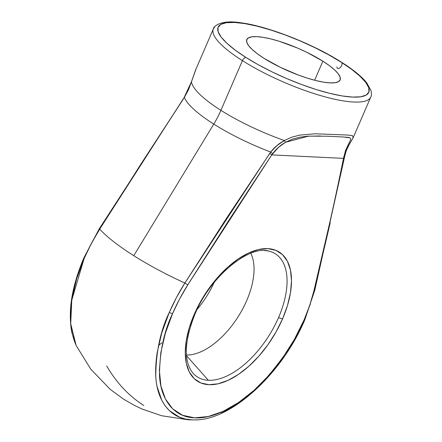 <?xml version="1.0" encoding="UTF-8"?>
<svg xmlns="http://www.w3.org/2000/svg" width="442" height="442" viewBox="0 0 442 442"><rect width="100%" height="100%" fill="white"/><g stroke="black" fill="none" stroke-linecap="round" stroke-linejoin="round"><path stroke-width="0.66" d="M264.493 250.548A72.869 38.321 -57.7 0 1 269.465 251.288A72.869 38.321 -57.7 0 1 278.587 317.455A3.674 0.895 23.4 0 0 282.598 318.793A76.422 40.189 122.3 0 0 267.819 248.625A76.422 40.189 122.3 0 0 194.16 314.527L200.756 301.295L208.795 288.654L217.972 277.09L227.928 267.045L238.293 258.907L248.658 252.99L258.631 249.515L267.819 248.625L275.88 250.349L282.499 254.62L287.427 261.277L290.466 270.056L291.499 280.631L290.499 292.593L287.493 305.477L282.598 318.793L276.001 332.025L267.962 344.666L258.791 356.23L248.829 366.274L238.465 374.413L228.1 380.33L218.133 383.8L208.939 384.689L200.878 382.965L194.259 378.695L189.336 372.042L186.297 363.258L185.259 352.683L186.259 340.721L189.27 327.837L194.16 314.527A3.674 0.895 23.4 0 0 194.894 314.312A3.674 0.895 -156.6 0 1 194.16 314.527A76.422 40.189 122.3 0 0 208.939 384.689A76.422 40.189 122.3 0 0 282.598 318.793A3.674 0.895 -156.6 0 1 278.587 317.455A72.869 38.321 -57.7 0 1 208.348 380.291A72.869 38.321 -57.7 0 1 195.16 375.302M214.724 27.078A85.759 20.84 23.4 0 0 242.42 60.642A3.674 1.934 -57.7 0 1 245.962 57.471A82.085 19.945 -156.6 0 1 234.448 22.448A82.085 19.945 -156.6 0 1 340.953 62.057A3.674 1.934 -57.7 0 1 341.528 62.239A3.674 1.934 -57.7 0 1 340.274 67.493A3.674 1.934 -57.7 0 1 336.997 66.781M310.361 304.03L304.593 319.008A3.674 0.895 -156.6 0 1 304.875 319.621A3.674 0.895 -156.6 0 1 304.146 319.831C297.411 337.461 284.272 357.484 264.719 379.91C245.222 401.154 216.746 419.325 194.59 417.845C172.093 417.171 160.181 397.049 159.496 374.833C159.75 351.478 164.126 331.03 172.612 313.488A3.674 0.895 -156.6 0 1 169.269 312.477C160.534 330.528 156.037 351.567 155.772 375.595C156.479 398.452 168.733 419.154 191.878 419.85L188.016 419.745M76.123 345.462L90.87 369.297L110.257 389.38L123.793 399.297L134.269 405.325L142.037 409.01L161.54 415.729L188.027 419.751A131.092 106.859 -87.2 0 0 191.878 419.85L185.463 419.027L179.546 417.209L169.419 410.673L165.302 406.016L161.882 400.491L157.23 387.048C155.136 378.424 155.12 366.932 157.181 352.567L161.778 332.854L169.269 312.477L176.435 297.565L184.855 283.035A116.942 61.493 122.3 0 0 169.269 312.477A3.674 0.895 23.4 0 0 172.612 313.488A113.66 59.769 -57.7 0 1 187.767 284.869L184.855 283.035L226.768 217.878L270.692 152.059A87.759 21.326 -156.6 0 1 213.779 124.097L133.771 255.691A126.81 30.813 23.4 0 0 184.855 283.035A126.81 30.813 -156.6 0 1 133.771 255.691L213.779 124.097A87.759 21.326 -156.6 0 1 184.358 97.467L188.53 89.665L191.463 81.787A85.759 20.84 23.4 0 0 220.917 110.334A61.256 32.211 -57.7 0 1 213.779 124.097A61.256 32.211 122.3 0 0 220.917 110.334L242.42 60.642A85.759 20.84 -156.6 0 1 213.337 28.979C212.834 28.056 218.254 19.31 240.023 22.669C266.891 25.829 312.726 43.758 341.5 62.223C353.075 69.532 361.446 76.35 366.628 82.66L371.076 90.66C371.551 94.356 371.44 96.5 370.75 97.096A85.759 20.84 -156.6 0 1 322.439 96.124A85.759 20.84 -156.6 0 1 242.42 60.642L220.917 110.334A85.759 20.84 23.4 0 0 284.344 140.517L291.908 137.136L299.853 135.108L315.196 133.788L347.672 135.042L352.44 135.584L353.13 137.81M76.118 345.445L70.72 323.715L71.764 300.217L84.09 258.614A3.674 0.895 -156.6 0 1 83.809 258.001A3.674 0.895 23.4 0 0 84.09 258.614A116.942 61.493 -57.7 0 1 99.677 229.166L99.223 228.879L99.677 229.166A126.81 30.813 23.4 0 0 133.771 255.691A126.81 30.813 -156.6 0 1 99.677 229.166L91.256 243.702L84.09 258.614L76.599 278.985L72.002 298.704C69.947 313.069 69.963 324.561 72.052 333.185L76.118 345.445C66.366 322.638 68.93 293.488 83.809 258.001L99.223 228.879L183.43 98.875L141.142 163.733L99.677 229.166L184.176 97.461A3.674 0.343 33.2 0 1 184.358 97.467A3.674 0.343 -146.8 0 0 184.17 97.461L191.358 81.974L195.723 69.681L213.337 28.979M322.875 61.184A50.847 12.354 -156.6 0 1 340.119 79.958A50.847 12.354 -156.6 0 1 311.477 79.383A50.847 12.354 -156.6 0 1 264.04 58.344L257.476 53.863L252.294 49.609L248.691 45.741L246.813 42.415L246.724 39.758L248.432 37.868L251.874 36.819L256.907 36.647L263.349 37.371L270.946 38.951L279.41 41.333L297.615 48.101L306.649 52.228L322.875 61.184L329.445 65.665L334.627 69.919L338.224 73.786L340.108 77.112L340.196 79.77L338.484 81.66L335.047 82.709L330.008 82.881L323.566 82.157L315.969 80.577L307.505 78.195L298.505 75.107L280.267 67.3L264.04 58.344A50.847 12.354 -156.6 0 1 246.796 39.57A50.847 12.354 -156.6 0 1 275.438 40.145A50.847 12.354 -156.6 0 1 322.875 61.184L314.632 80.24L322.875 61.184M268.443 251.05A72.869 38.321 -57.7 0 1 278.587 317.455A72.869 38.321 -57.7 0 1 208.348 380.291L186.496 355.688L208.348 380.291A72.869 38.321 -57.7 0 1 192.646 372.766C183.529 360.771 184.275 341.285 194.894 314.312C210.398 275.825 250.238 244.271 269.465 251.288M158.518 345.456L161.789 342.876M143.838 405.513C128.871 395.971 116.495 382.794 106.704 365.982M193.905 419.9L193.85 419.9C230.641 421.176 282.184 373.744 304.875 319.621L314.809 290.129L344.467 157.413A3.674 1.851 -168.8 0 1 343.506 158.369L271.747 154.904L229.326 219.591L187.767 284.869L179.579 298.991L172.612 313.488L165.336 333.29L160.86 352.451L159.369 370.236L160.916 385.965L165.435 399.032L172.756 408.927L182.601 415.281L194.59 417.845L208.265 416.519L223.094 411.358L238.509 402.557L253.918 390.452L268.736 375.512L282.383 358.313L294.339 339.511L304.146 319.831L309.748 305.273L313.875 290.952L329.351 224.414C335.141 198.79 339.859 176.772 343.506 158.369L271.747 154.904L278.521 147.352L285.482 142.285L292.565 139.086L299.969 137.186L307.223 136.241L320.533 135.97M282.206 358.6C271.996 372.567 262.239 383.59 252.918 391.667L237.067 404.115L229.094 409.093L221.204 413.171M195.883 69.317L191.463 81.787A85.759 20.84 23.4 0 0 220.917 110.334A85.759 20.84 23.4 0 0 284.344 140.517L276.907 145.606L270.692 152.059A87.759 21.326 -156.6 0 1 213.779 124.097A87.759 21.326 -156.6 0 1 184.358 97.467L191.463 81.787A3.674 1.42 -162 0 0 191.353 81.98A3.674 1.42 -162 0 0 191.331 82.201A3.674 1.42 18 0 1 191.353 81.98A3.674 1.42 18 0 1 191.463 81.787L195.812 69.643M351.915 140.004L349.616 143.667A3.674 2.845 -148.7 0 1 349.368 144.258A3.674 2.845 -148.7 0 1 347.959 145.296L345.517 150.584L343.506 158.369C334.583 202.209 324.704 246.404 313.875 290.952A113.66 59.769 -57.7 0 1 304.146 319.831A3.674 0.895 23.4 0 0 304.875 319.621M330.202 222.867L314.605 289.295A3.674 1.707 -166.6 0 1 314.809 290.134A3.674 1.707 -166.6 0 1 313.875 290.952A3.674 1.707 13.4 0 0 314.809 290.134M341.893 62.648A3.674 1.934 122.3 0 0 341.528 62.239A3.674 1.934 122.3 0 0 340.953 62.057L328.528 54.731L314.759 47.598L300.168 40.935L285.317 34.995L270.78 30.006L257.117 26.166L244.851 23.608L234.448 22.448L226.315 22.719L220.768 24.409L218.005 27.465L218.149 31.758L221.182 37.128L226.995 43.366L235.365 50.239L245.962 57.471L258.388 64.797L272.161 71.93L286.753 78.593L301.599 84.532L316.135 89.522L329.804 93.361L342.069 95.92L352.467 97.08L360.6 96.809L366.153 95.118L368.91 92.063L368.772 87.77L365.733 82.4L359.921 76.162L351.556 69.289L340.953 62.057A82.085 19.945 -156.6 0 1 352.467 97.08A82.085 19.945 -156.6 0 1 245.962 57.471A3.674 1.934 122.3 0 0 242.42 60.642A85.759 20.84 23.4 0 0 369.363 98.991M342.6 136.959L347.274 137.258L349.351 137.622L350.528 138.324L350.721 139.622L347.959 145.296A3.674 2.845 31.3 0 0 349.368 144.258L353.136 137.799L370.75 97.096M326.461 136.186L330.036 136.357M214.094 282.576A63.096 33.178 -57.7 0 1 197.176 309.328A63.096 33.178 122.3 0 0 214.094 282.576M250.78 253.288A63.096 33.178 -57.7 0 1 238.238 316.566A63.096 33.178 -57.7 0 1 186.441 355.025A63.096 33.178 122.3 0 0 238.238 316.566A63.096 33.178 122.3 0 0 250.78 253.288M269.697 153.435L271.747 154.904L272.67 153.656L270.692 152.059L269.697 153.435L184.855 283.035L187.767 284.869L271.747 154.904L269.697 153.435M270.692 152.059L272.67 153.656C276.2 149.037 280.471 145.247 285.482 142.285L284.344 140.517C279.001 143.435 274.454 147.28 270.692 152.059M284.344 140.517L285.482 142.285L308.51 136.136L328.494 136.246M343.196 136.954L349.937 137.854M347.959 145.296L343.732 157.081A3.674 2 11.8 0 0 344.749 156.037A3.674 2 -168.2 0 1 343.732 157.081L343.506 158.369A3.674 1.851 11.2 0 0 344.467 157.413A3.674 1.851 -168.8 0 0 344.467 157.037M344.76 155.634A3.674 2 -168.2 0 1 344.749 156.037L344.467 157.413M189.016 419.789L193.364 419.894M328.76 136.291L343.075 136.981M349.368 144.252L346.346 150.49L344.749 156.032"/></g></svg>
